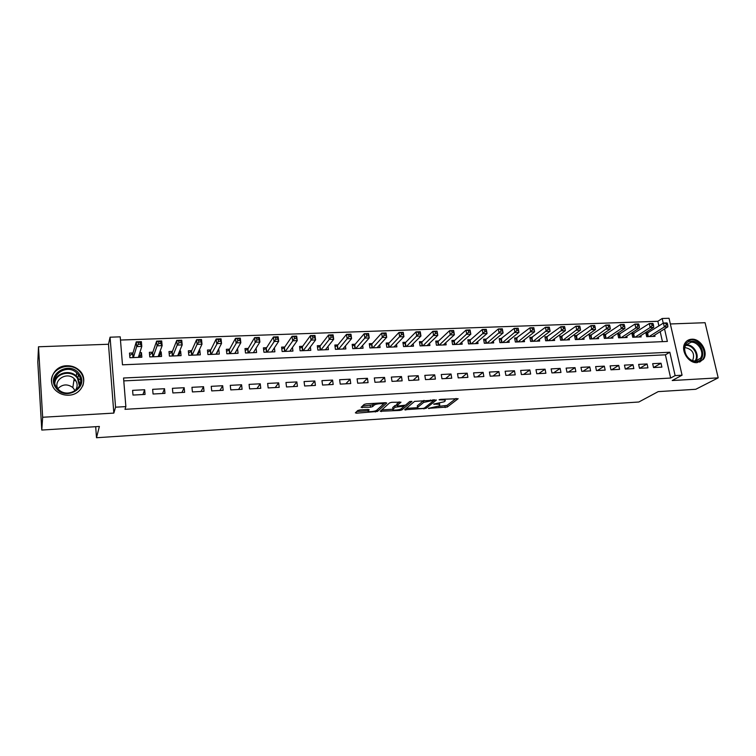 <?xml version="1.0" encoding="UTF-8"?>
<svg xmlns="http://www.w3.org/2000/svg" width="756" height="756" viewBox="0 0 756 756"><rect width="100%" height="100%" fill="white"/><g stroke="black" fill="none" stroke-linecap="round" stroke-linejoin="round"><path stroke-width="1.13" d="M428.34 408.353L447.268 407.03L458.136 398.714L440.625 399.366L439.085 399.782L441.939 399.905C444.708 399.811 445.766 400.17 445.114 401.001L444.103 401.805L433.651 404.11L436.458 404.233C439.208 404.139 440.257 404.498 439.623 405.301L438.641 406.076L428.34 408.353M68.701 395.19C82.111 395.001 88.887 378.491 79.182 370.223C75.732 367.123 71.584 365.63 66.755 365.743C52.996 365.706 46.05 383.235 56.842 391.372C60.253 394.084 64.203 395.36 68.701 395.19M697.155 362.634L703.203 359.506C709.005 352.721 700.812 338.338 691.693 339.217C688.962 339.378 686.826 340.55 685.286 342.723C679.946 349.659 688.215 363.579 697.155 362.634M359.894 409.95L357.796 410.508L355.367 412.833L356.511 413.182L377.461 411.434L386.751 403.061L385.645 402.683L366.301 403.846L364.165 404.413L361.122 407.323L370.497 407.191L372.613 406.624L374.163 405.188C375.77 403.562 384.87 403.024 382.857 404.658L376.781 410.177C375.26 411.727 366.329 412.294 368.21 410.716L369.193 409.809L368.068 409.44L359.894 409.95M362.53 405.981L372.377 404.942L372.613 406.624L372.377 404.933L373.918 403.506L374.163 405.188L373.918 403.506M41.778 430.051L37.8 362.152L38.499 346.777L42.657 417.255L41.778 430.051L99.376 426.46L96.494 437.733L638.829 402.003L658.202 391.627L695.766 389.283L718.2 377.858L672.207 380.533L682.063 375.203L675.127 375.6L670.648 378.047L124.995 409.317L125.865 406.605L115.555 407.182L110.074 337.195L120.213 336.845L122.481 364.817L667.378 341.438L664.543 328.917M42.657 417.255L113.835 413.097L115.555 407.182M404.677 409.724L426.015 408.372L436.41 400.037L414.571 401.379L404.677 409.724M399.858 410.442L380.24 411.264L389.586 402.891L391.74 402.315L400.982 402.192L397.013 405.651L398.072 406.01L405.518 405.121L409.714 401.54L411.963 401.398L401.946 409.894L399.858 410.442L399.697 409.402M718.2 377.858L705.074 322.708L670.345 323.965M139.832 352.693L141.457 352.627L139.973 357.305M132.999 352.957L129.503 353.099L129.89 357.711L141.854 357.229L141.457 352.627M159.847 351.909L161.17 351.852L159.459 356.492L159.025 354.148M152.816 352.183L149.367 352.315L149.773 356.908L161.586 356.426L161.17 351.852M179.607 351.134L180.627 351.086L178.803 355.462M172.387 351.417L168.985 351.549L169.41 356.104L181.071 355.632L180.627 351.086M199.102 350.368L199.849 350.34L197.902 354.498M191.712 350.652L188.348 350.784L188.792 355.311L200.302 354.847L199.849 350.34M218.361 349.612L216.764 353.581M210.782 349.905L207.465 350.037L207.928 354.536L219.297 354.073L218.824 349.593M237.365 348.866L235.39 352.702M229.626 349.168L226.346 349.3L226.828 353.77L238.055 353.307L237.554 348.856M248.223 348.44L244.991 348.563L245.492 353.005L256.577 352.551L256.076 348.232M266.603 347.722L263.4 347.845L263.929 352.258L274.882 351.814L274.39 347.836M284.747 347.004L281.591 347.127L282.13 351.512L292.95 351.077L292.487 347.391M302.674 346.305L299.556 346.428L300.113 350.784L310.801 350.349L310.347 346.928M320.383 345.605L317.303 345.728L317.879 350.056L328.435 349.631L328 346.437M337.885 344.925L334.832 345.038L335.428 349.348L345.861 348.922L345.435 345.927M355.169 344.245L352.154 344.367L352.769 348.639L363.069 348.223L362.663 345.407M372.245 343.574L369.278 343.696L369.901 347.94L380.079 347.524L379.682 344.868M389.132 342.912L386.184 343.026L386.826 347.25L396.891 346.843L396.503 344.33M405.811 342.26L402.901 342.373L403.562 346.569L413.504 346.163L413.126 343.791M422.292 341.618L419.419 341.721L420.09 345.898L429.918 345.501L429.55 343.233M438.584 340.975L435.749 341.088L436.429 345.227L446.144 344.84L445.785 342.685M454.687 340.342L451.88 340.455L452.579 344.575L462.181 344.188L461.831 342.137M470.61 339.718L467.832 339.831L468.54 343.923L478.038 343.536L477.688 341.58M486.344 339.104L483.604 339.208L484.322 343.281L493.706 342.903L493.366 341.022M501.899 338.49L499.187 338.594L499.924 342.648L509.204 342.27L508.873 340.474M517.284 337.885L514.6 337.989L515.356 342.014L524.522 341.646L524.201 339.926M532.489 337.289L529.843 337.393L530.599 341.4L539.671 341.032L539.349 339.378M547.533 336.704L544.906 336.807L545.681 340.786L554.649 340.417L554.337 338.83M562.398 336.118L559.809 336.222L560.593 340.181L569.466 339.813L569.155 338.282M577.111 335.541L574.551 335.645L575.344 339.576L584.114 339.217L583.812 337.743M591.655 334.974L589.122 335.069L589.926 338.981L598.601 338.631L598.298 337.204M606.038 334.407L603.534 334.502L604.346 338.395L612.927 338.045L612.634 336.675M620.27 333.85L617.794 333.944L618.616 337.819L627.102 337.469L626.818 336.136M634.341 333.301L631.893 333.396L632.734 337.242L641.126 336.902L640.842 335.617M653.534 367.558L661.887 367.114L661.018 363.239L652.674 363.664L653.534 367.558M639.491 368.295L647.939 367.851L647.079 363.957L638.64 364.392L639.491 368.295M625.307 369.051L633.84 368.597L632.989 364.675L624.456 365.12L625.307 369.051M610.952 369.807L619.58 369.353L618.739 365.413L610.12 365.857L610.952 369.807M596.446 370.572L605.169 370.109L604.337 366.15L595.624 366.594L596.446 370.572M581.77 371.347L590.597 370.884L589.774 366.896L580.958 367.35L581.77 371.347M566.934 372.132L575.855 371.659L575.051 367.652L566.14 368.106L566.934 372.132M551.927 372.925L560.952 372.453L560.158 368.418L551.143 368.881L551.927 372.925M536.76 373.729L545.879 373.247L545.095 369.193L535.985 369.656L536.76 373.729M521.404 374.541L530.636 374.05L529.871 369.967L520.648 370.44L521.404 374.541M505.887 375.363L515.223 374.863L514.458 370.761L505.131 371.243L505.887 375.363M490.181 376.186L499.622 375.694L498.875 371.565L489.444 372.046L490.181 376.186M474.295 377.027L483.849 376.526L483.112 372.368L473.568 372.859L474.295 377.027M458.221 377.877L467.888 377.367L467.17 373.19L457.512 373.681L458.221 377.877M441.958 378.737L451.738 378.217L451.039 374.012L441.268 374.513L441.958 378.737M425.505 379.606L435.399 379.087L434.709 374.853L424.825 375.363L425.505 379.606M408.854 380.485L418.871 379.956L418.191 375.704L408.193 376.214L408.854 380.485M392.005 381.374L402.145 380.844L401.483 376.554L391.353 377.074L392.005 381.374M374.957 382.281L385.21 381.733L384.568 377.424L374.315 377.953L374.957 382.281M357.701 383.188L368.077 382.64L367.444 378.302L357.078 378.841L357.701 383.188M340.228 384.114L350.737 383.557L350.123 379.191L339.624 379.729L340.228 384.114M322.547 385.05L333.179 384.483L332.583 380.098L321.952 380.637L322.547 385.05M304.64 385.995L315.413 385.428L314.827 381.005L304.073 381.553L304.64 385.995M286.515 386.949L297.42 386.373L296.853 381.931L285.966 382.489L286.515 386.949M268.163 387.922L279.2 387.337L278.662 382.857L267.633 383.424L268.163 387.922M249.584 388.905L260.763 388.31L260.234 383.802L249.074 384.379L249.584 388.905M230.769 389.898L242.09 389.302L241.58 384.766L230.268 385.343L230.769 389.898M211.708 390.909L223.171 390.304L222.689 385.73L211.236 386.325L211.708 390.909M192.411 391.929L204.025 391.315L203.553 386.713L191.958 387.308L192.411 391.929M172.859 392.959L184.625 392.336L184.171 387.715L172.425 388.31L172.859 392.959M153.052 394.008L164.969 393.375L164.543 388.716L152.646 389.331L153.052 394.008M670.648 378.047L665.412 354.829L123.776 380.892M144.661 389.737L132.602 390.361L132.99 395.067L145.067 394.424L144.661 389.737L142.931 394.537M658.911 325.959L657.852 321.291L120.469 340.049M662.445 341.646L660.186 331.648M648.27 332.753L645.841 332.848L646.692 336.675L654.998 336.335L654.715 335.088M95.691 426.686L96.494 437.733M113.835 413.097L108.486 344.254L38.499 346.777M108.486 344.254L110.074 337.195M657.852 321.291L662.18 318.493L669.041 318.267L682.063 375.203M675.127 375.6L669.825 352.239L123.549 378.009L125.865 406.605M663.239 323.19L662.18 318.493M665.412 354.829L669.825 352.239M661.018 363.239L653.553 367.558M647.079 363.957L639.737 368.285M632.989 364.675L625.77 369.022M618.739 365.413L611.651 369.769M604.337 366.15L597.382 370.525M589.774 366.896L582.961 371.29M575.051 367.652L568.37 372.056M560.158 368.418L553.628 372.84M545.095 369.193L538.707 373.625M529.871 369.967L523.634 374.418M514.458 370.761L508.382 375.231M498.875 371.565L492.95 376.044M483.112 372.368L477.357 376.866M467.17 373.19L461.576 377.698M451.039 374.012L445.615 378.548M434.709 374.853L429.465 379.399M418.191 375.704L413.126 380.259M401.483 376.554L396.598 381.137M384.568 377.424L379.871 382.016M367.444 378.302L362.946 382.914M350.123 379.191L345.823 383.821M332.583 380.098L328.482 384.738M314.827 381.005L310.943 385.664M296.853 381.931L293.186 386.599M278.662 382.857L275.212 387.554M260.234 383.802L257.012 388.508M241.58 384.766L238.594 389.482M222.689 385.73L219.939 390.474M203.553 386.713L201.049 391.466M184.171 387.715L181.922 392.477M164.543 388.716L162.549 393.507M439.491 404.498L439.595 403.317M444.982 400.16L445.048 399.102M438.14 406.397L447.004 405.424L456.085 398.44M433.415 399.801L433.528 400.51L434.464 399.735M406.255 408.391L417.35 407.701M423.02 408.391L424.485 408.013L433.566 400.699L432.857 400.453L423.691 402.4L417.539 407.456C416.906 408.278 417.983 408.637 420.78 408.533L423.02 408.391M424.031 400.368L423.426 400.746L423.691 402.4M417.406 406.652L417.35 405.764L423.426 400.746M392.912 409.232L381.723 409.932M399.177 401.861L396.796 404.262M405.131 405.329L403.751 406.511M393.007 409.138L392.978 409.157C391.098 410.716 399.82 410.149 401.427 408.609L403.676 406.7L402.636 406.331L395.208 407.219L393.007 409.138L392.836 408.221M396.909 405.018L394.953 405.566L395.208 407.219M392.751 407.493L394.953 405.566M377.14 409.856L385.012 402.721M356.766 411.5L368.144 410.782M652.579 336.429L667.869 326.828L664.344 326.961L663.456 323.058L646.059 333.84M665.951 323.445L663.456 323.058L666.981 322.925L667.359 323.398L665.951 323.445L666.31 325.014L667.718 324.957L667.359 323.398M666.31 325.014L664.344 326.961L649.12 336.571M667.718 324.957L667.869 326.828M691.343 341.202C702.683 340.2 707.692 361.302 696.059 361.444C684.586 362.511 679.691 341.164 691.343 341.202M695.435 360.933L700.311 358.401C704.923 352.967 698.364 341.495 691.069 342.203L685.975 344.982C681.666 350.519 688.272 361.689 695.435 360.933M684.823 347.751L685.522 347.675C692.572 349.47 694.981 353.676 692.742 360.3L692.543 360.546M699.64 362.133L702.418 359.847C708.183 353.118 700.056 338.839 690.993 339.709L686.864 340.994M79.267 373.984C89.756 387.242 65.394 401.994 55.925 387.847C45.473 374.315 70.062 359.988 79.267 373.984M56.766 387.62L58.873 389.879C69.391 399.414 87.016 385.551 78.369 374.787L76.743 372.954C66.717 362.767 47.912 376.346 56.766 387.62M57.825 388.735C62.427 384.114 67.426 383.717 72.841 387.526L75.099 390.729M57.995 389.066C52.778 380.221 66.859 371.272 74.173 378.652L75.477 380.107C77.868 383.878 77.66 387.507 74.863 391.003M82.688 386.042C84.37 381.449 83.803 377.093 80.977 372.963L79.03 370.761C69.363 360.792 49.357 369.108 51.616 382.413M75.364 380.854L73.965 380.013M79.89 379.484L78.473 378.822M638.678 336.996L653.723 327.357L650.16 327.49L649.281 323.559L632.111 334.407M651.757 323.955L649.281 323.559L652.844 323.436L653.184 323.899L651.757 323.955L652.116 325.524L653.543 325.477L653.184 323.899M652.116 325.524L650.16 327.49L635.182 337.138M653.543 325.477L653.723 327.357M624.636 337.573L639.415 327.887L635.805 328.019L634.945 324.069L618.011 334.984M637.412 324.466L634.945 324.069L638.546 323.946L638.858 324.418L637.412 324.466L637.762 326.053L639.198 325.997L638.858 324.418M637.762 326.053L635.805 328.019L621.101 337.715M639.198 325.997L639.415 327.887M610.432 338.149L624.947 328.425L621.3 328.558L620.449 324.589L603.76 335.57M622.906 324.985L620.449 324.589L624.087 324.456L624.361 324.938L622.906 324.985L623.246 326.583L624.702 326.526L624.361 324.938M623.246 326.583L621.3 328.558L606.86 338.291M624.702 326.526L624.947 328.425M596.078 338.735L610.309 328.973L606.633 329.106L605.783 325.108L589.34 336.155M608.23 325.515L605.783 325.108L609.468 324.976L609.705 325.458L608.23 325.515L608.571 327.112L610.045 327.065L609.705 325.458M608.571 327.112L592.458 338.877M610.045 327.065L610.309 328.973M581.562 339.321L595.52 329.521L591.787 329.654L590.956 325.638L574.768 336.76M593.394 326.044L590.956 325.638L594.679 325.505L594.877 325.997L593.394 326.044L593.725 327.66L595.218 327.603L594.877 325.997M593.725 327.66L577.905 339.472M595.218 327.603L595.52 329.521M566.887 339.916L580.551 330.079L576.781 330.221L575.959 326.176L560.035 337.365M578.378 326.583L575.959 326.176L579.729 326.044L579.89 326.535L578.378 326.583L578.709 328.208L580.221 328.151L579.89 326.535M578.709 328.208L563.192 340.068M580.221 328.151L580.551 330.079M552.041 340.521L565.412 330.637L561.604 330.778L560.791 326.715L545.133 337.97M563.201 327.131L560.791 326.715L564.6 326.583L564.723 327.074L563.201 327.131L563.522 328.756L565.053 328.699L564.723 327.074M563.522 328.756L548.308 340.672M565.053 328.699L565.412 330.637M537.034 341.136L550.103 331.213L546.248 331.355L545.445 327.263L530.069 338.594M547.845 327.679L545.445 327.263L549.3 327.121L550.103 331.213L549.385 327.622L547.845 327.679L548.166 329.314L549.707 329.257M548.166 329.314L533.254 341.287M549.385 327.622L549.3 327.121M521.857 341.75L534.615 331.78L530.712 331.931L529.928 327.82L514.836 339.227M532.309 328.236L529.928 327.82L533.821 327.679L534.615 331.78L533.868 328.18L532.309 328.236L532.621 329.881L534.18 329.824M532.621 329.881L518.03 341.91M533.868 328.18L533.821 327.679M506.501 342.383L518.947 332.366L514.997 332.517L514.222 328.378L499.423 339.86M516.594 328.803L514.222 328.378L518.172 328.236L518.947 332.366L518.172 328.747L516.594 328.803L516.906 330.457L518.484 330.4M516.906 330.457L502.636 342.534M518.172 328.747L518.172 328.236M490.975 343.007L503.09 332.961L499.102 333.103L498.336 328.945L485.806 339.557L483.831 340.502M500.689 329.37L498.336 328.945L502.324 328.803L503.09 332.961L502.286 329.314L500.689 329.37L500.992 331.034L502.589 330.977M500.992 331.034L487.072 343.167M502.286 329.314L502.324 328.803M475.278 343.649L487.053 333.557L483.008 333.708L482.262 329.512L470.081 340.172L468.068 341.164M484.596 329.947L482.262 329.512L486.306 329.37L487.053 333.557L486.221 329.89L484.596 329.947L484.898 331.629L486.514 331.563M484.898 331.629L471.319 343.81M486.221 329.89L486.306 329.37M459.383 344.301L470.818 334.161L466.735 334.313L465.998 330.098L454.176 340.805L452.116 341.825M468.323 330.533L465.998 330.098L470.081 329.947L470.818 334.161L469.958 330.476L468.323 330.533L468.616 332.215L470.251 332.158M468.616 332.215L455.386 344.462M469.958 330.476L470.081 329.947M443.318 344.953L454.394 334.766L450.255 334.927L449.546 330.684L438.093 341.438L435.976 342.496M451.842 331.119L449.546 330.684L453.676 330.533L454.394 334.766L453.496 331.062L451.842 331.119L452.135 332.82L453.789 332.763M452.135 332.82L439.274 345.114M453.496 331.062L453.676 330.533M427.055 345.615L437.771 335.39L433.585 335.541L432.886 331.279L421.82 342.071L419.656 343.177M435.172 331.723L432.886 331.279L437.072 331.128L437.771 335.39L436.845 331.657L435.172 331.723L435.456 333.424L437.129 333.368M435.456 333.424L422.963 345.785M436.845 331.657L437.072 331.128M410.612 346.286L420.95 336.014L416.717 336.174L416.027 331.875L405.348 342.723L403.137 343.867M418.295 332.328L416.027 331.875L420.26 331.723L420.95 336.014L419.986 332.262L418.295 332.328L418.569 334.039L420.27 333.982M418.569 334.039L406.463 346.456M419.986 332.262L420.26 331.723M393.961 346.957L403.921 336.647L399.64 336.807L398.96 332.489L388.688 343.385L386.42 344.566M401.209 332.933L398.96 332.489L403.25 332.338L403.921 336.647L402.929 332.876L401.209 332.933L401.483 334.662L403.203 334.606M401.483 334.662L389.775 347.136M402.929 332.876L403.25 332.338M377.121 347.647L386.694 337.289L382.347 337.45L381.695 333.103L371.82 344.056L369.504 345.275M383.925 333.557L381.695 333.103L386.032 332.952L386.694 337.289L385.664 333.49L383.925 333.557L384.19 335.295L385.929 335.229M384.19 335.295L372.878 347.817M385.664 333.49L386.032 332.952M360.073 348.336L369.24 337.932L364.846 338.102L364.212 333.727L354.762 344.717L352.39 346.002M366.414 334.18L364.212 333.727L368.597 333.566L369.24 337.932L368.181 334.124L366.414 334.18L366.679 335.938L368.437 335.872M366.679 335.938L355.783 348.516M368.181 334.124L368.597 333.566M342.827 349.045L351.578 338.594L347.127 338.764L346.513 334.36L337.497 345.397L335.069 346.73M348.696 334.823L346.513 334.36L350.954 334.199L351.578 338.594L350.482 334.757L348.696 334.823L348.951 336.581L350.727 336.514M348.951 336.581L338.48 349.225M350.482 334.757L350.954 334.199M325.363 349.754L333.698 339.255L329.191 339.425L328.586 334.993L320.024 346.087L317.539 347.476M330.75 335.466L328.586 334.993L333.084 334.832L333.698 339.255L332.555 335.399L330.75 335.466L330.996 337.233L332.801 337.167M330.996 337.233L320.969 349.933M332.555 335.399L333.084 334.832M307.692 350.472L315.592 339.935L311.028 340.105L310.442 335.645L302.287 346.834L299.792 348.232M312.587 336.118L310.442 335.645L314.997 335.484L315.592 339.935L314.411 336.051L312.587 336.118L312.823 337.904L314.647 337.828M312.823 337.904L303.241 350.652M314.411 336.051L314.997 335.484M289.803 351.2L297.259 340.616L292.638 340.786L292.062 336.297L284.426 347.486L281.818 348.998M294.188 336.77L292.062 336.297L296.683 336.136L297.259 340.616L296.04 336.704L294.188 336.77L294.415 338.575L296.267 338.499M294.415 338.575L285.295 351.389M296.04 336.704L296.683 336.136M272.075 351.927L272.018 351.445M271.688 351.937L278.69 341.306L274.003 341.476L273.455 336.959L266.235 348.27L263.636 349.773M275.553 337.441L273.455 336.959L278.132 336.798L278.69 341.306L277.433 337.374L275.553 337.441L275.779 339.246L277.65 339.179M275.779 339.246L267.133 352.126M277.433 337.374L278.132 336.798M253.884 352.665L253.808 351.956M253.355 352.683L259.884 342.005L255.141 342.185L254.611 337.639L247.94 348.922L245.218 350.567M256.69 338.121L254.611 337.639L259.346 337.469L259.884 342.005L258.58 338.045L256.69 338.121L256.898 339.935L258.798 339.869M256.898 339.935L248.733 352.872M258.58 338.045L259.346 337.469M235.475 353.411L235.362 352.428M234.795 353.439L240.833 342.714L236.033 342.893L235.522 338.319L229.361 349.65L226.573 351.37M237.573 338.801L235.522 338.319L240.314 338.14L240.833 342.714L239.491 338.735L237.573 338.801L237.781 340.635L239.699 340.569M237.781 340.635L230.117 353.628M239.491 338.735L240.314 338.14M216.821 354.177L216.689 352.863M215.989 354.205L221.536 343.432L216.679 343.611L216.188 339.009L210.546 350.397L207.692 352.192M218.21 339.501L216.188 339.009L221.045 338.83L221.536 343.432L220.157 339.425L218.21 339.501L218.408 341.343L220.355 341.268M218.408 341.343L211.255 354.403M220.157 339.425L221.045 338.83M197.94 354.942L197.77 353.232M196.957 354.98L201.994 344.16L197.07 344.339L196.598 339.699L191.495 351.143L188.565 353.024M198.601 340.2L196.598 339.699L201.521 339.529L201.994 344.16L200.567 340.124L198.601 340.2L198.79 342.062L200.756 341.986M198.79 342.062L197.07 344.339L192.156 355.178M200.567 340.124L201.521 339.529M178.822 355.717L178.586 353.581M177.679 355.764L182.196 344.897L177.197 345.076L176.753 340.408L172.198 351.909L169.202 353.874M178.728 340.909L176.753 340.408L181.742 340.238L182.196 344.897L180.722 340.843L178.728 340.909L178.907 342.78L180.901 342.714M178.907 342.78L177.197 345.076L172.822 355.963M180.722 340.843L181.742 340.238M158.155 356.558L162.134 345.643L157.068 345.832L156.643 341.126L152.646 352.674L149.584 354.744M158.59 341.636L156.643 341.126L161.699 340.947L162.134 345.643L160.792 343.441L160.612 341.561L158.59 341.636L158.76 343.517L160.792 343.441M158.76 343.517L157.068 345.832L153.232 356.766M160.612 341.561L161.699 340.947M139.851 357.305L139.198 354.734M129.956 357.711L129.73 355.755M138.376 357.371L141.797 346.399L136.675 346.588L136.269 341.854L132.858 353.449L129.777 355.585M138.187 342.364L136.269 341.854L141.391 341.674L141.797 346.399L140.399 344.188L140.238 342.288L138.187 342.364L138.348 344.263L140.399 344.188M138.348 344.263L136.675 346.588L133.387 357.569M140.238 342.288L141.391 341.674M428.935 408.108L429.021 408.599M439.699 399.518L439.784 400.028M434.256 403.865L434.331 404.365M436.363 403.647L436.458 404.233M441.835 399.291L441.939 399.905M447.004 405.424L447.268 407.03M444.906 405.972L445.171 407.578M425.798 406.955L426.015 408.372M423.823 408.268L423.927 408.92M405.537 408.996L405.698 410.073M432.753 399.839L432.857 400.453M430.476 399.981L430.57 400.585M417.35 405.764L417.605 407.399M381.147 410.451L381.317 411.614M397.013 405.651L396.758 403.987L397.023 405.641M401.719 408.363L401.946 409.894M402.542 405.736L402.636 406.331M397.221 405.972L397.325 406.662M368.03 409.45L368.21 410.716M370.251 405.509L370.497 407.191M362.086 406.407L362.266 407.692M377.216 409.79L377.461 411.434M375.222 410.933L375.373 411.992M356.331 411.916L356.511 413.182M647.59 333.188L648.346 336.6M647.174 333.396L647.892 336.618M686.023 344.916L686.486 344.878C693.706 344.178 700.207 355.481 695.69 360.924M695.01 360.943C699.394 355.689 693.101 344.755 686.117 345.435L685.664 345.473M54.64 381.61C56.379 372.831 69.713 369.457 76.271 376.015L77.877 377.83L80.004 384.577M79.446 385.995L77.481 378.321C71.839 369.608 55.604 372.944 54.819 383.122M633.679 333.736L634.426 337.167M633.263 333.944L633.972 337.185M619.608 334.284L620.355 337.743M619.202 334.492L619.901 337.762M605.395 334.851L606.123 338.319M604.989 335.059L605.679 338.338M591.022 335.409L591.74 338.905M590.625 335.626L591.305 338.924M576.488 335.985L577.197 339.501M576.091 336.193L576.762 339.52M561.793 336.562L562.492 340.096M561.406 336.779L562.067 340.115M546.938 337.148L547.627 340.701M546.55 337.365L547.202 340.72M531.912 337.743L532.593 341.315M531.534 337.951L532.177 341.334M516.717 338.338L517.387 341.939M516.339 338.556L516.972 341.948M501.351 338.943L502.012 342.562M500.982 339.16L501.606 342.581M485.806 339.557L486.458 343.196M485.447 339.775L486.051 343.215M470.081 340.172L470.723 343.838M469.731 340.389L470.326 343.848M454.176 340.805L454.81 344.481M453.827 341.022L454.422 344.5M438.093 341.438L438.707 345.142M437.743 341.655L438.329 345.152M421.82 342.071L422.415 345.804M421.479 342.298L422.046 345.813M405.348 342.723L405.934 346.475M405.018 342.94L405.575 346.484M388.688 343.385L389.264 347.155M388.357 343.602L388.905 347.165M371.829 344.046L372.387 347.836L371.82 344.056M371.508 344.263L372.037 347.855M355.292 348.535L354.744 344.736L355.311 348.535M354.451 344.944L354.97 348.544M337.497 345.397L338.026 349.234M337.195 345.624L337.696 349.253M320.024 346.087L320.535 349.952M319.722 346.314L320.213 349.962M302.334 346.777L302.835 350.671M302.041 347.004L302.513 350.68M284.426 347.486L284.908 351.398M284.143 347.713L284.606 351.417M266.292 348.195L266.764 352.135M266.017 348.431L266.462 352.154M247.94 348.922L248.393 352.891M247.675 349.149L248.11 352.901M229.361 349.65L229.796 353.647M229.106 349.886L229.512 353.657M210.546 350.397L210.962 354.413M210.291 350.623L210.688 354.422M191.495 351.143L191.892 355.188M191.249 351.379L191.627 355.197M172.198 351.909L172.576 355.972M171.962 352.135L172.33 355.981M152.646 352.674L153.014 356.775M152.429 352.91L152.778 356.785M132.858 353.449L133.198 357.579M132.64 353.695L132.971 357.588M79.182 370.223L79.087 370.818M417.284 405.83L417.539 407.456M392.733 407.512L392.978 409.157M403.524 405.67L403.647 406.416M695.756 360.914L700.311 358.401M76.743 372.954L76.271 376.015L77.868 377.868L79.909 384.861M78.378 374.806L77.887 377.896M74.173 378.652L72.841 387.526M337.469 345.426L337.998 349.244M319.986 346.125L320.497 349.952M302.287 346.834L302.778 350.671M284.369 347.552L284.851 351.408M266.235 348.27L266.698 352.145M247.874 349.007L248.318 352.891M229.285 349.754L229.711 353.647M210.461 350.5L210.877 354.413M191.4 351.266L191.797 355.188M172.103 352.031L172.472 355.981M152.551 352.816L152.901 356.775M132.754 353.61L133.084 357.579"/></g></svg>

